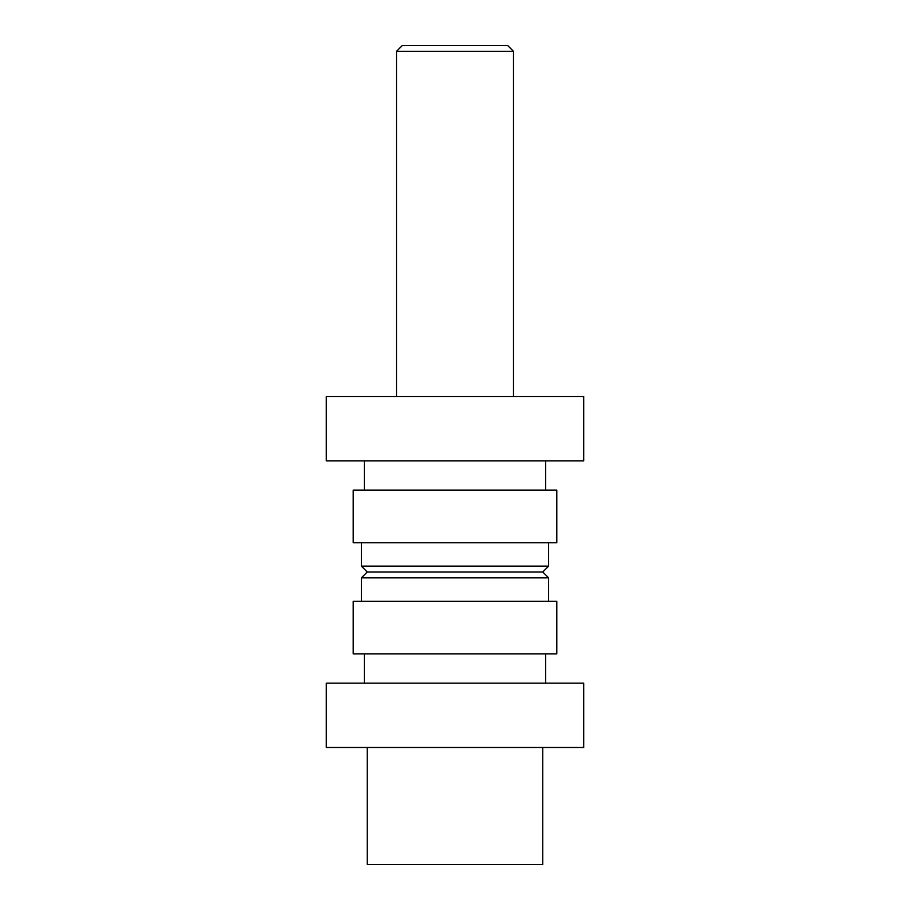 <?xml version="1.0" encoding="UTF-8"?>
<svg xmlns="http://www.w3.org/2000/svg" width="910" height="910" viewBox="0 0 910 910"><rect width="100%" height="100%" fill="white"/><g stroke="black" fill="none" stroke-linecap="round" stroke-linejoin="round"><path stroke-width="1.36" d="M361.395 566.145L367.253 572.003L542.747 572.003L548.605 566.145L361.395 566.145L361.395 542.747M326.303 460.847L583.697 460.847L583.697 396.498L326.303 396.498L326.303 460.847M545.67 460.847L545.67 490.103M353.205 542.747L556.795 542.747L556.795 490.103L353.205 490.103L353.205 542.747M507.655 45.5L402.345 45.5L396.498 51.347L513.502 51.347L507.655 45.5M396.498 51.347L396.498 396.498M542.747 747.497L542.747 864.5L367.253 864.5L367.253 747.497M361.395 577.85L367.253 572.003L542.747 572.003L548.605 577.85L361.395 577.85L361.395 601.248M326.303 683.148L583.697 683.148L583.697 747.497L326.303 747.497L326.303 683.148M545.67 683.148L545.67 653.903M353.205 601.248L556.795 601.248L556.795 653.903L353.205 653.903L353.205 601.248M548.605 542.747L548.605 566.145M364.33 490.103L364.33 460.847M513.502 396.498L513.502 51.347M548.605 577.85L548.605 601.248M364.33 683.148L364.33 653.903"/></g></svg>
